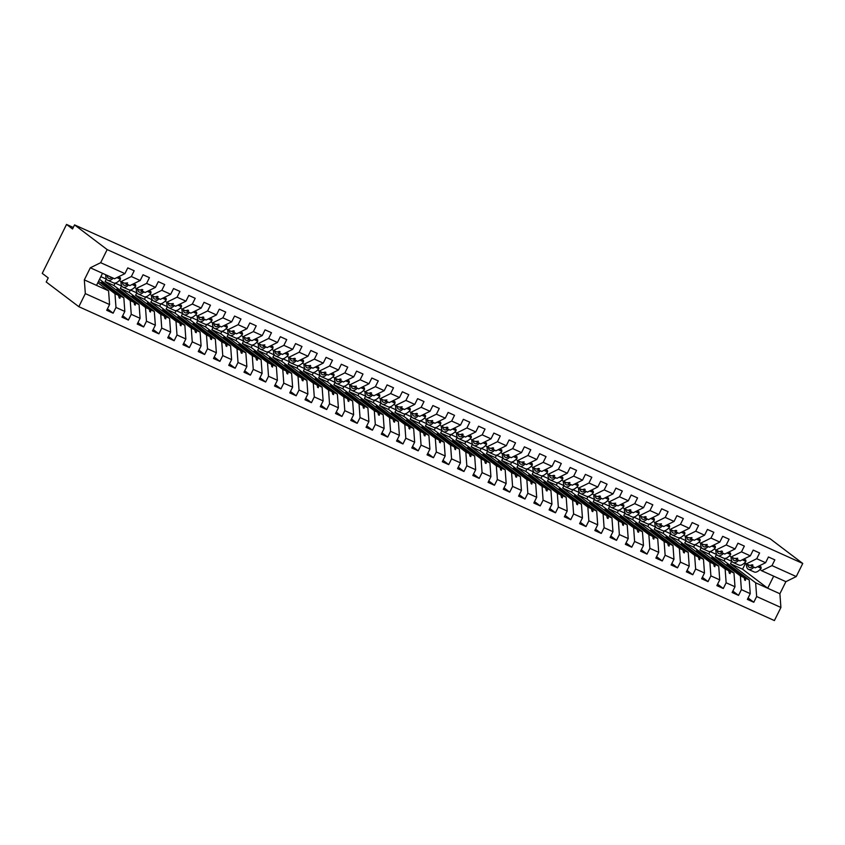 <?xml version="1.0" encoding="UTF-8"?>
<svg xmlns="http://www.w3.org/2000/svg" width="845" height="845" viewBox="0 0 845 845"><rect width="100%" height="100%" fill="white"/><g stroke="black" fill="none" stroke-linecap="round" stroke-linejoin="round"><path stroke-width="1.27" d="M97.851 282.705L108.572 290.817L109.575 304.549L85.324 293.606L78.828 306.693L46.211 281.987L48.239 277.91L42.25 273.379L66.544 224.432L72.533 228.974L74.55 224.886L107.167 249.592L100.671 262.689L124.923 273.632L127.775 267.886L134.186 270.77L131.334 276.526L140.175 280.519L143.037 274.762L149.438 277.656L146.586 283.402L136.225 288.525L134.651 287.332M78.828 306.693L774.4 620.568L780.907 607.47L756.655 596.528L753.793 602.274L748.1 597.964M756.655 596.528L755.641 582.796L730.502 563.763L731.717 561.312L725.316 558.418L724.102 560.869L749.24 579.913L745.744 578.339L745.364 580.462L743.875 577.494L740.389 575.92L741.392 589.641L738.541 595.398L732.847 591.077M753.793 602.274L747.392 599.39L750.244 593.634L749.24 579.913M780.907 607.47L779.893 593.739L785.892 581.666L761.63 570.724L771.992 565.611L774.854 559.865L768.443 556.971L765.591 562.717L756.74 558.725L746.378 563.847L744.804 562.654M750.423 565.263L755.229 567.84L765.591 562.717M740.389 575.92L715.25 556.876L716.465 554.426L710.064 551.542L708.849 553.982L733.978 573.026L730.492 571.452L730.112 573.575L729.351 573.237L728.622 570.607L725.137 569.034L726.14 582.765L723.288 588.511L717.585 584.191M738.541 595.398L732.14 592.503L734.992 586.757L733.978 573.026M756.74 558.725L759.602 552.979L753.191 550.084L750.339 555.841L741.487 551.848L731.126 556.961L729.552 555.767M735.171 558.387L739.977 560.953L750.339 555.841M725.137 569.034L699.998 549.989L701.213 547.549L694.812 544.655L693.597 547.106L718.725 566.139L715.24 564.566L714.859 566.699L713.37 563.721L709.885 562.147L710.888 575.878L708.036 581.624L702.332 577.315M723.288 588.511L716.877 585.617L719.739 579.871L718.725 566.139M741.487 551.848L744.339 546.092L737.938 543.208L735.087 548.954L726.235 544.962L715.873 550.074L714.3 548.88M719.919 551.5L724.725 554.066L735.087 548.954M709.885 562.147L684.746 543.113L685.96 540.663L679.549 537.769L678.334 540.219L703.473 559.263L699.987 557.689L699.607 559.812L698.118 556.844L694.622 555.271L695.636 568.991L692.784 574.748L687.08 570.428M708.036 581.624L701.625 578.74L704.487 572.984L703.473 559.263M726.235 544.962L729.087 539.216L722.686 536.321L719.824 542.067L710.983 538.075L700.621 543.198L699.037 542.004M704.667 544.613L709.462 547.19L719.824 542.067M694.622 555.271L669.493 536.226L670.708 533.776L664.297 530.892L663.082 533.332L688.221 552.376L684.735 550.803L684.355 552.926L683.594 552.588L682.855 549.958L679.369 548.384L680.383 562.115L677.521 567.861L671.828 563.541M692.784 574.748L686.372 571.854L689.224 566.108L688.221 552.376M710.983 538.075L713.835 532.329L707.434 529.435L704.572 535.191L695.731 531.199L685.369 536.311L683.785 535.117M689.414 537.737L694.21 540.304L704.572 535.191M679.369 548.384L654.241 529.35L655.456 526.9L649.044 524.006L647.83 526.456L672.969 545.49L669.483 543.916L669.103 546.05L668.332 545.701L667.603 543.071L664.117 541.497L665.131 555.228L662.269 560.985L656.576 556.665M677.521 567.861L671.12 564.967L673.972 559.221L672.969 545.49M695.731 531.199L698.583 525.442L692.171 522.559L689.319 528.305L680.478 524.312L670.106 529.424L668.532 528.231M674.152 530.85L678.957 533.417L689.319 528.305M664.117 541.497L638.978 522.463L640.193 520.013L633.792 517.119L632.578 519.569L657.716 538.614L654.22 537.04L653.84 539.163L652.351 536.195L648.865 534.621L649.868 548.342L647.016 554.098L641.323 549.778M662.269 560.985L655.868 558.091L658.72 552.334L657.716 538.614M680.478 524.312L683.33 518.566L676.919 515.672L674.067 521.418L665.216 517.425L654.854 522.548L653.28 521.354M658.899 523.963L663.705 526.541L674.067 521.418M648.865 534.621L623.726 515.577L624.941 513.137L618.54 510.243L617.325 512.693L642.453 531.727L638.968 530.153L638.588 532.276L637.827 531.938L637.098 529.308L633.613 527.734L634.616 541.465L631.764 547.211L626.06 542.902M647.016 554.098L640.616 551.204L643.467 545.458L642.453 531.727M665.216 517.425L668.078 511.679L661.667 508.785L658.815 514.542L649.963 510.549L639.602 515.661L638.028 514.468M643.647 517.087L648.453 519.654L658.815 514.542M633.613 527.734L608.474 508.701L609.689 506.25L603.288 503.356L602.073 505.806L627.201 524.84L623.716 523.266L623.335 525.4L621.846 522.421L618.36 520.847L619.364 534.579L616.512 540.335L610.808 536.015M631.764 547.211L625.353 544.328L628.215 538.571L627.201 524.84M649.963 510.549L652.815 504.792L646.414 501.909L643.563 507.655L634.711 503.662L624.349 508.774L622.776 507.581M628.395 510.2L633.201 512.767L643.563 507.655M618.36 520.847L593.222 501.814L594.436 499.363L588.025 496.48L586.81 498.92L611.949 517.964L608.463 516.39L608.083 518.513L607.323 518.175L606.594 515.545L603.098 513.971L604.112 527.692L601.26 533.448L595.556 529.128M616.512 540.335L610.101 537.441L612.963 531.685L611.949 517.964M634.711 503.662L637.563 497.916L631.162 495.022L628.31 500.768L619.459 496.786L609.097 501.898L607.513 500.705M613.143 503.314L617.938 505.891L628.31 500.768M603.098 513.971L577.969 494.927L579.184 492.487L572.773 489.593L571.558 492.043L596.697 511.077L593.211 509.503L592.831 511.626L592.07 511.288L591.331 508.658L587.845 507.084L588.859 520.816L586.007 526.562L580.304 522.252M601.26 533.448L594.848 530.554L597.7 524.808L596.697 511.077M619.459 496.786L622.311 491.029L615.91 488.135L613.047 493.892L604.207 489.899L593.845 495.012L592.26 493.818M597.89 496.437L602.686 499.004L613.047 493.892M587.845 507.084L562.717 488.051L563.932 485.6L557.52 482.706L556.306 485.157L581.444 504.19L577.959 502.617L577.579 504.75L576.808 504.402L576.079 501.772L572.593 500.198L573.607 513.929L570.745 519.686L565.052 515.365M586.007 526.562L579.596 523.678L582.448 517.922L581.444 504.19M604.207 489.899L607.059 484.143L600.647 481.259L597.795 487.005L588.954 483.013L578.593 488.125L577.008 486.931M582.638 489.551L587.433 492.117L597.795 487.005M572.593 500.198L547.465 481.164L548.68 478.714L542.268 475.83L541.053 478.27L566.192 497.314L562.696 495.74L562.316 497.863L561.555 497.525L560.827 494.895L557.341 493.322L558.344 507.053L555.492 512.799L549.799 508.479M570.745 519.686L564.344 516.791L567.196 511.035L566.192 497.314M588.954 483.013L591.806 477.267L585.395 474.372L582.543 480.129L573.692 476.136L563.33 481.249L561.756 480.055M567.375 482.675L572.181 485.241L582.543 480.129M557.341 493.322L532.202 474.277L533.417 471.837L527.016 468.943L525.801 471.394L550.929 490.427L547.444 488.854L547.064 490.977L546.303 490.639L545.574 488.009L542.089 486.435L543.092 500.166L540.24 505.912L534.547 501.603M555.492 512.799L549.092 509.905L551.943 504.159L550.929 490.427M573.692 476.136L576.554 470.38L570.143 467.486L567.291 473.242L558.439 469.25L548.078 474.362L546.504 473.168M552.123 475.788L556.929 478.354L567.291 473.242M542.089 486.435L516.95 467.401L518.165 464.951L511.764 462.057L510.549 464.507L535.677 483.541L532.192 481.977L531.811 484.1L530.322 481.122L526.836 479.559L527.84 493.279L524.988 499.036L519.284 494.716M540.24 505.912L533.829 503.028L536.691 497.272L535.677 483.541M558.439 469.25L561.302 463.493L554.89 460.609L552.038 466.355L543.187 462.363L532.825 467.486L531.251 466.282M536.871 468.901L541.677 471.478L552.038 466.355M526.836 479.559L501.698 460.514L502.912 458.064L496.501 455.18L495.286 457.62L520.425 476.664L516.939 475.091L516.559 477.214L515.799 476.876L515.07 474.246L511.584 472.672L512.588 486.403L509.736 492.149L504.032 487.829M524.988 499.036L518.576 496.142L521.439 490.396L520.425 476.664M543.187 462.363L546.039 456.617L539.638 453.723L536.786 459.479L527.935 455.487L517.573 460.599L515.999 459.405M521.618 462.025L526.424 464.592L536.786 459.479M511.584 472.672L486.445 453.628L487.66 451.188L481.249 448.294L480.034 450.744L505.173 469.778L501.687 468.204L501.307 470.338L499.817 467.359L496.321 465.785L497.335 479.516L494.483 485.262L488.78 480.953M509.736 492.149L503.324 489.255L506.176 483.509L505.173 469.778M527.935 455.487L530.787 449.73L524.386 446.836L521.523 452.593L512.683 448.6L502.321 453.712L500.736 452.519M506.366 455.138L511.162 457.705L521.523 452.593M496.321 465.785L471.193 446.751L472.408 444.301L465.996 441.407L464.782 443.857L489.92 462.902L486.435 461.328L486.055 463.451L485.283 463.102L484.555 460.483L481.069 458.909L482.083 472.63L479.221 478.386L473.527 474.066M494.483 485.262L488.072 482.379L490.924 476.622L489.92 462.902M512.683 448.6L515.534 442.854L509.123 439.96L506.271 445.706L497.43 441.713L487.069 446.836L485.484 445.632M491.114 448.251L495.909 450.829L506.271 445.706M481.069 458.909L455.941 439.865L457.156 437.414L450.744 434.531L449.529 436.971L474.668 456.015L471.183 454.441L470.792 456.564L470.031 456.226L469.302 453.596L465.817 452.022L466.831 465.753L463.968 471.499L458.275 467.179M479.221 478.386L472.82 475.492L475.672 469.746L474.668 456.015M497.43 441.713L500.282 435.967L493.871 433.073L491.019 438.83L482.168 434.837L471.806 439.949L470.232 438.756M475.851 441.375L480.657 443.942L491.019 438.83M465.817 452.022L440.678 432.978L441.893 430.538L435.492 427.644L434.277 430.094L459.405 449.128L455.92 447.554L455.539 449.688L454.05 446.709L450.565 445.135L451.568 458.867L448.716 464.613L443.023 460.303M463.968 471.499L457.567 468.605L460.419 462.859L459.405 449.128M482.168 434.837L485.03 429.08L478.619 426.197L475.767 431.943L466.915 427.95L456.553 433.062L454.98 431.869M460.599 434.488L465.405 437.055L475.767 431.943M450.565 445.135L425.426 426.102L426.64 423.651L420.24 420.757L419.025 423.208L444.153 442.252L440.667 440.678L440.287 442.801L438.798 439.833L435.312 438.259L436.316 451.98L433.464 457.736L427.76 453.416M448.716 464.613L442.315 461.729L445.167 455.973L444.153 442.252M466.915 427.95L469.778 422.204L463.366 419.31L460.514 425.056L451.663 421.063L441.301 426.186L439.727 424.993M445.347 427.602L450.153 430.179L460.514 425.056M435.312 438.259L410.174 419.215L411.388 416.765L404.987 413.881L403.773 416.321L428.901 435.365L425.415 433.791L425.035 435.914L424.274 435.576L423.546 432.946L420.06 431.372L421.063 445.104L418.212 450.85L412.508 446.53M433.464 457.736L427.052 454.842L429.915 449.096L428.901 435.365M451.663 421.063L454.515 415.317L448.114 412.423L445.262 418.18L436.411 414.187L426.049 419.3L424.475 418.106M430.094 420.725L434.9 423.292L445.262 418.18M420.06 431.372L394.921 412.328L396.136 409.888L389.725 406.994L388.51 409.445L413.649 428.478L410.163 426.905L409.783 429.038L408.293 426.06L404.797 424.486L405.811 438.217L402.959 443.963L397.256 439.653M418.212 450.85L411.8 447.956L414.652 442.21L413.649 428.478M436.411 414.187L439.263 408.431L432.862 405.547L429.999 411.293L421.159 407.301L410.797 412.413L409.212 411.219M414.842 413.839L419.638 416.405L429.999 411.293M404.797 424.486L379.669 405.452L380.884 403.002L374.472 400.107L373.258 402.558L398.396 421.602L394.911 420.028L394.53 422.151L393.759 421.803L393.031 419.183L389.545 417.61L390.559 431.33L387.697 437.087L382.003 432.767M402.959 443.963L396.548 441.079L399.4 435.323L398.396 421.602M421.159 407.301L424.01 401.555L417.61 398.66L414.747 404.406L405.906 400.414L395.544 405.537L393.96 404.343M399.59 406.952L404.385 409.529L414.747 404.406M389.545 417.61L364.417 398.565L365.632 396.115L359.22 393.231L358.005 395.671L383.144 414.715L379.658 413.142L379.278 415.265L378.507 414.927L377.778 412.297L374.293 410.723L375.307 424.454L372.444 430.2L366.751 425.88M387.697 437.087L381.296 434.193L384.148 428.447L383.144 414.715M405.906 400.414L408.758 394.668L402.347 391.774L399.495 397.53L390.643 393.538L380.282 398.65L378.708 397.456M384.327 400.076L389.133 402.642L399.495 397.53M374.293 410.723L349.154 391.689L350.369 389.239L343.968 386.345L342.753 388.795L367.892 407.829L364.396 406.255L364.015 408.388L362.526 405.41L359.041 403.836L360.044 417.567L357.192 423.324L351.499 419.004M372.444 430.2L366.043 427.306L368.895 421.56L367.892 407.829M390.643 393.538L393.506 387.781L387.094 384.897L384.243 390.643L375.391 386.651L365.029 391.763L363.456 390.57M369.075 393.189L373.881 395.756L384.243 390.643M359.041 403.836L333.902 384.802L335.116 382.352L328.716 379.458L327.501 381.908L352.629 400.952L349.143 399.379L348.763 401.502L347.274 398.534L343.788 396.96L344.792 410.681L341.94 416.437L336.236 412.117M357.192 423.324L350.791 420.43L353.643 414.673L352.629 400.952M375.391 386.651L378.254 380.905L371.842 378.011L368.99 383.757L360.139 379.764L349.777 384.887L348.203 383.693M353.823 386.302L358.629 388.88L368.99 383.757M343.788 396.96L318.649 377.916L319.864 375.476L313.463 372.582L312.249 375.032L337.377 394.066L333.891 392.492L333.511 394.615L332.75 394.277L332.022 391.647L328.536 390.073L329.539 403.804L326.688 409.55L320.984 405.241M341.94 416.437L335.528 413.543L338.391 407.797L337.377 394.066M360.139 379.764L362.991 374.018L356.59 371.124L353.738 376.881L344.887 372.888L334.525 378L332.951 376.807M338.57 379.426L343.376 381.993L353.738 376.881M328.536 390.073L303.397 371.039L304.612 368.589L298.2 365.695L296.986 368.145L322.125 387.179L318.639 385.605L318.259 387.739L316.769 384.76L313.273 383.186L314.287 396.918L311.435 402.674L305.732 398.354M326.688 409.55L320.276 406.667L323.139 400.91L322.125 387.179M344.887 372.888L347.739 367.131L341.338 364.248L338.475 369.994L329.634 366.001L319.273 371.113L317.688 369.92M323.318 372.539L328.113 375.106L338.475 369.994M313.273 383.186L288.145 364.153L289.36 361.702L282.948 358.819L281.734 361.259L306.872 380.303L303.387 378.729L303.006 380.852L302.246 380.514L301.507 377.884L298.021 376.31L299.035 390.031L296.172 395.787L290.479 391.467M311.435 402.674L305.024 399.78L307.876 394.024L306.872 380.303M329.634 366.001L332.486 360.255L326.086 357.361L323.223 363.107L314.382 359.125L304.02 364.237L302.436 363.044M308.066 365.653L312.861 368.23L323.223 363.107M298.021 376.31L272.893 357.266L274.107 354.826L267.696 351.932L266.481 354.382L291.62 373.416L288.134 371.842L287.754 373.965L286.983 373.627L286.254 370.997L282.769 369.423L283.783 383.155L280.92 388.901L275.227 384.591M296.172 395.787L289.772 392.893L292.623 387.147L291.62 373.416M314.382 359.125L317.234 353.368L310.823 350.474L307.971 356.231L299.13 352.238L288.758 357.35L287.184 356.157M292.803 358.776L297.609 361.343L307.971 356.231M282.769 369.423L257.63 350.39L258.845 347.939L252.444 345.045L251.229 347.496L276.368 366.529L272.872 364.955L272.491 367.089L271.002 364.111L267.516 362.537L268.52 376.268L265.668 382.024L259.975 377.704M280.92 388.901L274.519 386.017L277.371 380.261L276.368 366.529M299.13 352.238L301.982 346.482L295.57 343.598L292.719 349.344L283.867 345.351L273.505 350.464L271.932 349.27M277.551 351.89L282.357 354.456L292.719 349.344M267.516 362.537L242.378 343.503L243.592 341.053L237.191 338.169L235.977 340.609L261.105 359.653L257.619 358.079L257.239 360.202L256.479 359.864L255.75 357.234L252.264 355.661L253.268 369.392L250.416 375.138L244.712 370.818M265.668 382.024L259.267 379.13L262.119 373.374L261.105 359.653M283.867 345.351L286.73 339.605L280.318 336.711L277.466 342.468L268.615 338.475L258.253 343.588L256.679 342.394M262.299 345.013L267.104 347.58L277.466 342.468M252.264 355.661L227.125 336.616L228.34 334.176L221.939 331.282L220.725 333.733L245.853 352.766L242.367 351.193L241.987 353.316L241.226 352.978L240.498 350.348L237.012 348.774L238.015 362.505L235.163 368.251L229.46 363.941M250.416 375.138L244.004 372.244L246.867 366.498L245.853 352.766M268.615 338.475L271.467 332.719L265.066 329.825L262.214 335.581L253.363 331.589L243.001 336.701L241.427 335.507M247.046 338.127L251.852 340.693L262.214 335.581M237.012 348.774L211.873 329.74L213.088 327.29L206.676 324.395L205.462 326.846L230.6 345.88L227.115 344.316L226.735 346.439L225.245 343.461L221.749 341.898L222.763 355.618L219.911 361.375L214.207 357.055M235.163 368.251L228.752 365.367L231.614 359.611L230.6 345.88M253.363 331.589L256.215 325.832L249.814 322.948L246.962 328.694L238.11 324.702L227.749 329.825L226.164 328.62M231.794 331.24L236.589 333.817L246.962 328.694M221.749 341.898L196.621 322.853L197.836 320.403L191.424 317.519L190.209 319.959L215.348 339.003L211.863 337.43L211.482 339.553L210.722 339.215L209.982 336.585L206.497 335.011L207.511 348.742L204.659 354.488L198.955 350.168M219.911 361.375L213.5 358.481L216.352 352.735L215.348 339.003M238.11 324.702L240.962 318.956L234.561 316.062L231.699 321.818L222.858 317.826L212.496 322.938L210.912 321.744M216.542 324.364L221.337 326.93L231.699 321.818M206.497 335.011L181.369 315.967L182.583 313.527L176.172 310.633L174.957 313.083L200.096 332.117L196.61 330.543L196.23 332.676L195.459 332.328L194.73 329.698L191.245 328.124L192.259 341.855L189.396 347.601L183.703 343.292M204.659 354.488L198.248 351.594L201.099 345.848L200.096 332.117M222.858 317.826L225.71 312.069L219.299 309.175L216.447 314.932L207.606 310.939L197.244 316.051L195.66 314.858M201.29 317.477L206.085 320.044L216.447 314.932M191.245 328.124L166.116 309.09L167.331 306.64L160.92 303.746L159.705 306.196L184.844 325.24L181.348 323.667L180.967 325.79L179.478 322.822L175.992 321.248L176.996 334.969L174.144 340.725L168.451 336.405M189.396 347.601L182.995 344.718L185.847 338.961L184.844 325.24M207.606 310.939L210.458 305.193L204.046 302.299L201.194 308.045L192.343 304.052L181.981 309.175L180.407 307.971M186.027 310.59L190.833 313.168L201.194 308.045M175.992 321.248L150.854 302.204L152.068 299.753L145.667 296.87L144.453 299.31L169.581 318.354L166.095 316.78L165.715 318.903L164.955 318.565L164.226 315.935L160.74 314.361L161.744 328.092L158.892 333.838L153.198 329.518M174.144 340.725L167.743 337.831L170.595 332.085L169.581 318.354M192.343 304.052L195.206 298.306L188.794 295.412L185.942 301.169L177.091 297.176L166.729 302.288L165.155 301.095M170.774 303.714L175.58 306.281L185.942 301.169M160.74 314.361L135.601 295.317L136.816 292.877L130.415 289.983L129.2 292.433L154.329 311.467L150.843 309.893L150.463 312.027L148.973 309.048L145.488 307.474L146.491 321.206L143.639 326.952L137.936 322.642M158.892 333.838L152.48 330.944L155.343 325.198L154.329 311.467M177.091 297.176L179.953 291.419L173.542 288.536L170.69 294.282L161.839 290.289L151.477 295.401L149.903 294.208M155.522 296.827L160.328 299.394L170.69 294.282M145.488 307.474L120.349 288.441L121.564 285.99L115.152 283.096L113.938 285.547L139.076 304.591L135.591 303.017L135.211 305.14L133.721 302.172L130.236 300.598L131.239 314.319L128.387 320.075L122.683 315.755M143.639 326.952L137.228 324.068L140.09 318.311L139.076 304.591M161.839 290.289L164.69 284.543L158.29 281.649L155.438 287.395L146.586 283.402M140.27 289.941L145.076 292.518L155.438 287.395M99.541 279.304L123.824 297.704L120.339 296.13L119.958 298.253L119.198 297.915L118.469 295.285L114.973 293.711L115.987 307.443L113.135 313.189L106.724 310.295L109.575 304.549M128.387 320.075L121.976 317.181L124.828 311.435L123.824 297.704M125.018 283.064L129.813 285.631L140.175 280.519M108.572 290.817L96.52 285.378L102.509 273.305L114.561 278.744L124.923 273.632M73.272 227.474L66.544 224.432M761.63 570.724L760.056 569.53M100.851 276.642L106.312 279.103L105.097 281.554L130.236 300.598M750.244 593.634L741.392 589.641M734.992 586.757L726.14 582.765M719.739 579.871L710.888 575.878M704.487 572.984L695.636 568.991M689.224 566.108L680.383 562.115M673.972 559.221L665.131 555.228M658.72 552.334L649.868 548.342M643.467 545.458L634.616 541.465M628.215 538.571L619.364 534.579M612.963 531.685L604.112 527.692M597.7 524.808L588.859 520.816M582.448 517.922L573.607 513.929M567.196 511.035L558.344 507.053M551.943 504.159L543.092 500.166M536.691 497.272L527.84 493.279M521.439 490.396L512.588 486.403M506.176 483.509L497.335 479.516M490.924 476.622L482.083 472.63M475.672 469.746L466.831 465.753M460.419 462.859L451.568 458.867M445.167 455.973L436.316 451.98M429.915 449.096L421.063 445.104M414.652 442.21L405.811 438.217M399.4 435.323L390.559 431.33M384.148 428.447L375.307 424.454M368.895 421.56L360.044 417.567M353.643 414.673L344.792 410.681M338.391 407.797L329.539 403.804M323.139 400.91L314.287 396.918M307.876 394.024L299.035 390.031M292.623 387.147L283.783 383.155M277.371 380.261L268.52 376.268M262.119 373.374L253.268 369.392M246.867 366.498L238.015 362.505M231.614 359.611L222.763 355.618M216.352 352.735L207.511 348.742M201.099 345.848L192.259 341.855M185.847 338.961L176.996 334.969M170.595 332.085L161.744 328.092M155.343 325.198L146.491 321.206M140.09 318.311L131.239 314.319M124.828 311.435L115.987 307.443M785.892 581.666L796.254 576.554L771.992 565.611M796.254 576.554L802.75 563.467L107.167 249.592M751.744 566.266L752.979 565.125L752.219 564.777L749.864 565.421L746.378 563.847M726.869 564.608L743.875 577.494M727.196 564.28L745.744 578.339M715.25 556.876L724.102 560.869M736.491 559.379L737.727 558.239L734.611 558.534L731.126 556.961A14.618 5.883 -65.7 0 0 733.185 562.485A14.618 5.883 -65.7 0 0 738.667 560.362M711.617 557.732L728.622 570.607M711.944 557.404L730.492 571.452M699.998 549.989L708.849 553.982M721.229 552.493L722.475 551.362L721.714 551.014L719.359 551.648L715.873 550.074M696.364 550.845L713.37 563.721M696.692 550.518L715.24 564.566M684.746 543.113L693.597 547.106M705.976 545.616L707.223 544.476L704.107 544.771L700.621 543.198M681.112 543.958L698.118 556.844M681.44 543.631L699.987 557.689M669.493 536.226L678.334 540.219M690.724 538.73L691.96 537.589L688.855 537.885L685.369 536.311M665.86 537.082L682.855 549.958M666.177 536.755L684.735 550.803M654.241 529.35L663.082 533.332M675.472 531.843L676.708 530.713L675.947 530.364L673.602 530.998L670.106 529.424M650.597 530.195L667.603 543.071M650.925 529.868L669.483 543.916M638.978 522.463L647.83 526.456M660.22 524.967L661.455 523.826L658.339 524.122L654.854 522.548M635.345 523.308L652.351 536.195M635.672 522.981L654.22 537.04M623.726 515.577L632.578 519.569M644.967 518.08L646.203 516.95L645.443 516.601L643.087 517.235L639.602 515.661A14.618 5.883 -65.7 0 0 641.661 521.196A14.618 5.883 -65.7 0 0 647.143 519.062M620.093 516.432L637.098 529.308M620.42 516.105L638.968 530.153M608.474 508.701L617.325 512.693M629.705 511.193L630.951 510.063L630.19 509.715L627.835 510.348L624.349 508.774M604.84 509.546L621.846 522.421M605.168 509.218L623.716 523.266M593.222 501.814L602.073 505.806M614.452 504.317L615.699 503.176L612.583 503.472L609.097 501.898M589.588 502.659L606.594 515.545M589.916 502.331L608.463 516.39M577.969 494.927L586.81 498.92M599.2 497.43L600.436 496.3L599.675 495.952L597.33 496.585L593.845 495.012M574.336 495.783L591.331 508.658M574.653 495.455L593.211 509.503M562.717 488.051L571.558 492.043M583.948 490.544L585.184 489.413L584.423 489.065L582.078 489.699L578.593 488.125A14.618 5.883 -65.7 0 0 580.652 493.66A14.618 5.883 -65.7 0 0 586.124 491.536M559.084 488.896L576.079 501.772M559.401 488.568L577.959 502.617M547.465 481.164L556.306 485.157M568.696 483.667L569.931 482.527L566.826 482.822L563.33 481.249M543.821 482.009L560.827 494.895M544.148 481.682L562.696 495.74M532.202 474.277L541.053 478.27M553.443 476.781L554.679 475.65L553.919 475.302L551.563 475.936L548.078 474.362A14.618 5.883 -65.7 0 0 550.137 479.897A14.618 5.883 -65.7 0 0 555.619 477.763M528.569 475.133L545.574 488.009M528.896 474.805L547.444 488.854M516.95 467.401L525.801 471.394M538.191 469.904L539.427 468.764L538.666 468.415L536.311 469.059L532.825 467.486M513.316 468.246L530.322 481.122M513.644 467.919L532.192 481.977M501.698 460.514L510.549 464.507M522.928 463.018L524.175 461.877L521.059 462.173L517.573 460.599M498.064 461.359L515.07 474.246M498.392 461.032L516.939 475.091M486.445 453.628L495.286 457.62M507.676 456.131L508.922 455.001L508.151 454.652L505.806 455.286L502.321 453.712M482.812 454.483L499.817 467.359M483.129 454.156L501.687 468.204M471.193 446.751L480.034 450.744M492.424 449.255L493.66 448.114L492.899 447.765L490.554 448.41L487.069 446.836A14.618 5.883 -65.7 0 0 489.128 452.36A14.618 5.883 -65.7 0 0 494.61 450.237M467.56 447.596L484.555 460.483M467.876 447.269L486.435 461.328M455.941 439.865L464.782 443.857M477.171 442.368L478.407 441.227L475.302 441.523L471.806 439.949M452.297 440.72L469.302 453.596M452.624 440.382L471.183 454.441M440.678 432.978L449.529 436.971M461.919 435.481L463.155 434.351L462.395 434.003L460.039 434.636L456.553 433.062A14.618 5.883 -65.7 0 0 458.613 438.597A14.618 5.883 -65.7 0 0 464.095 436.464M437.045 433.834L454.05 446.709M437.372 433.506L455.92 447.554M425.426 426.102L434.277 430.094M446.667 428.605L447.903 427.464L447.142 427.116L444.787 427.76L441.301 426.186M421.792 426.947L438.798 439.833M422.12 426.619L440.667 440.678M410.174 419.215L419.025 423.208M431.404 421.718L432.651 420.578L429.535 420.873L426.049 419.3M406.54 420.071L423.546 432.946M406.867 419.743L425.415 433.791M394.921 412.328L403.773 416.321M416.152 414.832L417.398 413.701L416.627 413.353L414.282 413.987L410.797 412.413M391.288 413.184L408.293 426.06M391.605 412.856L410.163 426.905M379.669 405.452L388.51 409.445M400.9 407.955L402.135 406.815L399.03 407.11L395.544 405.537A14.618 5.883 -65.7 0 0 397.604 411.061A14.618 5.883 -65.7 0 0 403.086 408.938M376.036 406.297L393.031 419.183M376.352 405.97L394.911 420.028M364.417 398.565L373.258 402.558M385.647 401.069L386.883 399.928L383.778 400.224L380.282 398.65M360.773 399.421L377.778 412.297M361.1 399.093L379.658 413.142M349.154 391.689L358.005 395.671M370.395 394.182L371.631 393.052L370.87 392.703L368.515 393.337L365.029 391.763A14.618 5.883 -65.7 0 0 367.089 397.298A14.618 5.883 -65.7 0 0 372.571 395.175M345.52 392.534L362.526 405.41M345.848 392.207L364.396 406.255M333.902 384.802L342.753 388.795M355.143 387.306L356.379 386.165L353.263 386.461L349.777 384.887M330.268 385.647L347.274 398.534M330.596 385.32L349.143 399.379M318.649 377.916L327.501 381.908M339.88 380.419L341.126 379.289L340.366 378.94L338.011 379.574L334.525 378M315.016 378.771L332.022 391.647M315.343 378.444L333.891 392.492M303.397 371.039L312.249 375.032M324.628 373.532L325.874 372.402L325.103 372.053L322.758 372.687L319.273 371.113M299.764 371.884L316.769 384.76M300.091 371.557L318.639 385.605M288.145 364.153L296.986 368.145M309.376 366.656L310.611 365.515L307.506 365.811L304.02 364.237A14.618 5.883 -65.7 0 0 306.08 369.761A14.618 5.883 -65.7 0 0 311.562 367.638M284.512 364.998L301.507 377.884M284.828 364.67L303.387 378.729M272.893 357.266L281.734 361.259M294.123 359.769L295.359 358.639L294.599 358.291L292.254 358.924L288.758 357.35M269.249 358.122L286.254 370.997M269.576 357.794L288.134 371.842M257.63 350.39L266.481 354.382M278.871 352.883L280.107 351.752L279.346 351.404L276.991 352.038L273.505 350.464A14.618 5.883 -65.7 0 0 275.565 355.998A14.618 5.883 -65.7 0 0 281.047 353.875M253.996 351.235L271.002 364.111M254.324 350.907L272.872 364.955M242.378 343.503L251.229 347.496M263.619 346.006L264.855 344.866L261.739 345.161L258.253 343.588M238.744 344.348L255.75 357.234M239.072 344.021L257.619 358.079M227.125 336.616L235.977 340.609M248.356 339.12L249.602 337.989L248.842 337.641L246.487 338.275L243.001 336.701M223.492 337.472L240.498 350.348M223.819 337.144L242.367 351.193M211.873 329.74L220.725 333.733M233.104 332.243L234.35 331.103L233.579 330.754L231.234 331.398L227.749 329.825M208.24 330.585L225.245 343.461M208.567 330.258L227.115 344.316M196.621 322.853L205.462 326.846M217.852 325.357L219.087 324.216L215.982 324.512L212.496 322.938A14.618 5.883 -65.7 0 0 214.556 328.462A14.618 5.883 -65.7 0 0 220.038 326.339M192.987 323.698L209.982 336.585M193.304 323.371L211.863 337.43M181.369 315.967L190.209 319.959M202.599 318.47L203.835 317.34L203.075 316.991L200.73 317.625L197.244 316.051M177.735 316.822L194.73 329.698M178.052 316.495L196.61 330.543M166.116 309.09L174.957 313.083M187.347 311.594L188.583 310.453L187.822 310.104L185.477 310.749L181.981 309.175A14.618 5.883 -65.7 0 0 184.041 314.699A14.618 5.883 -65.7 0 0 189.523 312.576M162.472 309.935L179.478 322.822M162.8 309.608L181.348 323.667M150.854 302.204L159.705 306.196M172.095 304.707L173.331 303.566L170.215 303.862L166.729 302.288M147.22 303.059L164.226 315.935M147.548 302.721L166.095 316.78M135.601 295.317L144.453 299.31M156.843 297.82L158.078 296.69L157.318 296.341L154.962 296.975L151.477 295.401M131.968 296.172L148.973 309.048M132.295 295.845L150.843 309.893M120.349 288.441L129.2 292.433M141.58 290.944L142.826 289.803L142.055 289.455L139.71 290.099L136.225 288.525M116.716 289.286L133.721 302.172M117.043 288.958L135.591 303.017M105.097 281.554L113.938 285.547M126.327 284.057L127.574 282.917L124.458 283.212L120.972 281.638L131.334 276.526M128.514 285.04A14.618 5.883 -65.7 0 1 123.032 287.163A14.618 5.883 -65.7 0 1 120.993 281.649L119.388 280.445M101.463 282.41L118.469 295.285M101.78 282.082L120.339 296.13M98.559 281.279L114.973 293.711M107.431 308.869L113.135 313.189M96.52 285.378L84.32 279.875L90.309 267.802L100.671 262.689M85.324 293.606L84.32 279.875M102.509 273.305L90.309 267.802M802.75 563.467L770.133 538.761L74.55 224.886M773.682 576.163L767.693 588.236L755.641 582.796M779.893 593.739L767.693 588.236L742.554 569.203L745.533 563.203M730.502 563.763L742.554 569.203M119.113 297.62L119.958 298.253M134.366 304.496L135.211 305.14M149.618 311.382L150.463 312.027M164.87 318.269L165.715 318.903M180.122 325.145L180.967 325.79M195.385 332.032L196.23 332.676M210.637 338.919L211.482 339.553M225.89 345.795L226.735 346.439M241.142 352.682L241.987 353.316M256.394 359.569L257.239 360.202M271.646 366.445L272.491 367.089M286.909 373.332L287.754 373.965M302.161 380.218L303.006 380.852M317.414 387.094L318.259 387.739M332.666 393.981L333.511 394.615M347.918 400.857L348.763 401.502M363.17 407.744L364.015 408.388M378.433 414.631L379.278 415.265M393.685 421.507L394.53 422.151M408.938 428.394L409.783 429.038M424.19 435.281L425.035 435.914M439.442 442.157L440.287 442.801M454.695 449.044L455.539 449.688M469.947 455.93L470.792 456.564M485.21 462.806L486.055 463.451M500.462 469.693L501.307 470.338M515.714 476.58L516.559 477.214M530.966 483.456L531.811 484.1M546.219 490.343L547.064 490.977M561.471 497.23L562.316 497.863M576.734 504.106L577.579 504.75M591.986 510.993L592.831 511.626M607.238 517.879L608.083 518.513M622.49 524.756L623.335 525.4M637.743 531.642L638.588 532.276M652.995 538.518L653.84 539.163M668.258 545.405L669.103 546.05M683.51 552.292L684.355 552.926M698.762 559.168L699.607 559.812M714.014 566.055L714.859 566.699M729.267 572.942L730.112 573.575M744.519 579.818L745.364 580.462M105.741 274.773A14.618 5.883 -65.7 0 0 107.78 280.286L113.568 282.895A14.618 5.883 -65.7 0 0 120.497 279.241L120.36 277.794L118.342 276.885M116.874 277.604L120.497 279.241M107.78 280.286A14.618 5.883 -65.7 0 0 113.262 278.163M107.019 275.343A12.432 4.996 -65.7 0 0 108.678 278.29A12.432 4.996 -65.7 0 0 111.973 277.582M123.032 287.163L128.831 289.782A14.618 5.883 -65.7 0 0 135.749 286.117L135.612 284.67L133.594 283.762M132.126 284.49L135.749 286.117M122.271 282.23A12.432 4.996 -65.7 0 0 123.93 285.166A12.432 4.996 -65.7 0 0 127.236 284.469M136.256 288.536A14.618 5.883 -65.7 0 0 138.284 294.049L144.083 296.669A14.618 5.883 -65.7 0 0 151.001 293.004L150.864 291.557L148.857 290.648M147.379 291.377L151.001 293.004M138.284 294.049A14.618 5.883 -65.7 0 0 143.766 291.926M137.534 289.106A12.432 4.996 -65.7 0 0 139.182 292.053A12.432 4.996 -65.7 0 0 142.488 291.345M151.508 295.412A14.618 5.883 -65.7 0 0 153.536 300.936L159.335 303.545A14.618 5.883 -65.7 0 0 166.254 299.89L166.116 298.433L164.11 297.524M162.641 298.253L166.254 299.89M153.536 300.936A14.618 5.883 -65.7 0 0 159.018 298.803M152.787 295.993A12.432 4.996 -65.7 0 0 154.445 298.94A12.432 4.996 -65.7 0 0 157.74 298.232M166.761 302.299A14.618 5.883 -65.7 0 0 168.789 307.812L174.588 310.432A14.618 5.883 -65.7 0 0 181.506 306.767L181.369 305.32L179.362 304.411M177.894 305.14L181.506 306.767M168.789 307.812A14.618 5.883 -65.7 0 0 174.271 305.689M168.039 302.88A12.432 4.996 -65.7 0 0 169.697 305.816A12.432 4.996 -65.7 0 0 172.993 305.108M184.041 314.699L189.84 317.319A14.618 5.883 -65.7 0 0 196.758 313.653L196.631 312.206L194.614 311.298M193.146 312.016L196.758 313.653M183.291 309.756A12.432 4.996 -65.7 0 0 184.949 312.703A12.432 4.996 -65.7 0 0 188.245 311.995M197.265 316.062A14.618 5.883 -65.7 0 0 199.304 321.586L205.092 324.195A14.618 5.883 -65.7 0 0 212.021 320.54L211.884 319.083L209.866 318.174M208.398 318.903L212.021 320.54M199.304 321.586A14.618 5.883 -65.7 0 0 204.775 319.452M198.543 316.643A12.432 4.996 -65.7 0 0 200.202 319.579A12.432 4.996 -65.7 0 0 203.497 318.882M214.556 328.462L220.355 331.082A14.618 5.883 -65.7 0 0 227.273 327.416L227.136 325.969L225.119 325.061M223.65 325.79L227.273 327.416M213.796 323.529A12.432 4.996 -65.7 0 0 215.454 326.466A12.432 4.996 -65.7 0 0 218.76 325.758M227.78 329.835A14.618 5.883 -65.7 0 0 229.808 335.349L235.607 337.968A14.618 5.883 -65.7 0 0 242.526 334.303L242.388 332.856L240.381 331.948M238.903 332.666L242.526 334.303M229.808 335.349A14.618 5.883 -65.7 0 0 235.29 333.226M229.058 330.406A12.432 4.996 -65.7 0 0 230.706 333.353A12.432 4.996 -65.7 0 0 234.012 332.645M243.033 336.711A14.618 5.883 -65.7 0 0 245.061 342.236L250.859 344.844A14.618 5.883 -65.7 0 0 257.778 341.19L257.64 339.732L255.634 338.824M254.165 339.553L257.778 341.19M245.061 342.236A14.618 5.883 -65.7 0 0 250.542 340.102M244.311 337.292A12.432 4.996 -65.7 0 0 245.958 340.229A12.432 4.996 -65.7 0 0 249.264 339.532M258.285 343.598A14.618 5.883 -65.7 0 0 260.313 349.112L266.112 351.731A14.618 5.883 -65.7 0 0 273.03 348.066L272.893 346.619L270.886 345.711M269.418 346.439L273.03 348.066M260.313 349.112A14.618 5.883 -65.7 0 0 265.795 346.989M259.563 344.179A12.432 4.996 -65.7 0 0 261.221 347.115A12.432 4.996 -65.7 0 0 264.517 346.408M275.565 355.998L281.364 358.618A14.618 5.883 -65.7 0 0 288.282 354.953L288.156 353.506L286.138 352.597M284.67 353.316L288.282 354.953M274.815 351.055A12.432 4.996 -65.7 0 0 276.473 354.002A12.432 4.996 -65.7 0 0 279.769 353.294M288.789 357.361A14.618 5.883 -65.7 0 0 290.828 362.885L296.616 365.494A14.618 5.883 -65.7 0 0 303.545 361.84L303.408 360.382L301.39 359.474M299.922 360.202L303.545 361.84M290.828 362.885A14.618 5.883 -65.7 0 0 296.299 360.752M290.067 357.942A12.432 4.996 -65.7 0 0 291.726 360.878A12.432 4.996 -65.7 0 0 295.021 360.181M306.08 369.761L311.868 372.381A14.618 5.883 -65.7 0 0 318.797 368.716L318.66 367.269L316.643 366.36M315.174 367.089L318.797 368.716M305.32 364.829A12.432 4.996 -65.7 0 0 306.978 367.765A12.432 4.996 -65.7 0 0 310.284 367.057M319.294 371.135A14.618 5.883 -65.7 0 0 321.332 376.648L327.131 379.268A14.618 5.883 -65.7 0 0 334.05 375.603L333.912 374.155L331.905 373.247M330.427 373.965L334.05 375.603M321.332 376.648A14.618 5.883 -65.7 0 0 326.814 374.525M320.582 371.705A12.432 4.996 -65.7 0 0 322.23 374.652A12.432 4.996 -65.7 0 0 325.536 373.944M334.557 378.011A14.618 5.883 -65.7 0 0 336.585 383.535L342.383 386.144A14.618 5.883 -65.7 0 0 349.302 382.489L349.165 381.032L347.158 380.123M345.689 380.852L349.302 382.489M336.585 383.535A14.618 5.883 -65.7 0 0 342.067 381.401M335.835 378.592A12.432 4.996 -65.7 0 0 337.482 381.528A12.432 4.996 -65.7 0 0 340.788 380.831M349.809 384.897A14.618 5.883 -65.7 0 0 351.837 390.411L357.636 393.031A14.618 5.883 -65.7 0 0 364.554 389.365L364.417 387.918L362.41 387.01M360.942 387.739L364.554 389.365M351.837 390.411A14.618 5.883 -65.7 0 0 357.319 388.288M351.087 385.478A12.432 4.996 -65.7 0 0 352.745 388.415A12.432 4.996 -65.7 0 0 356.041 387.707M367.089 397.298L372.888 399.917A14.618 5.883 -65.7 0 0 379.806 396.252L379.669 394.805L377.662 393.897M376.194 394.615L379.806 396.252M366.339 392.355A12.432 4.996 -65.7 0 0 367.997 395.302A12.432 4.996 -65.7 0 0 371.293 394.594M380.313 398.66A14.618 5.883 -65.7 0 0 382.341 404.185L388.14 406.794A14.618 5.883 -65.7 0 0 395.069 403.128L394.932 401.681L392.914 400.773M391.446 401.502L395.069 403.128M382.341 404.185A14.618 5.883 -65.7 0 0 387.823 402.051M381.591 399.241A12.432 4.996 -65.7 0 0 383.25 402.178A12.432 4.996 -65.7 0 0 386.545 401.481M397.604 411.061L403.392 413.68A14.618 5.883 -65.7 0 0 410.321 410.015L410.184 408.568L408.167 407.66M406.698 408.388L410.321 410.015M396.844 406.128A12.432 4.996 -65.7 0 0 398.502 409.064A12.432 4.996 -65.7 0 0 401.808 408.357M410.818 412.434A14.618 5.883 -65.7 0 0 412.856 417.948L418.655 420.556A14.618 5.883 -65.7 0 0 425.574 416.902L425.436 415.455L423.419 414.546M421.951 415.265L425.574 416.902M412.856 417.948A14.618 5.883 -65.7 0 0 418.338 415.825M412.096 413.004A12.432 4.996 -65.7 0 0 413.754 415.951A12.432 4.996 -65.7 0 0 417.06 415.244M426.081 419.31A14.618 5.883 -65.7 0 0 428.109 424.824L433.907 427.443A14.618 5.883 -65.7 0 0 440.826 423.778L440.689 422.331L438.682 421.423M437.203 422.151L440.826 423.778M428.109 424.824A14.618 5.883 -65.7 0 0 433.591 422.701M427.359 419.891A12.432 4.996 -65.7 0 0 429.007 422.827A12.432 4.996 -65.7 0 0 432.313 422.13M441.333 426.197A14.618 5.883 -65.7 0 0 443.361 431.71L449.16 434.33A14.618 5.883 -65.7 0 0 456.078 430.665L455.941 429.218L453.934 428.309M452.466 429.038L456.078 430.665M443.361 431.71A14.618 5.883 -65.7 0 0 448.843 429.587M442.611 426.767A12.432 4.996 -65.7 0 0 444.269 429.714A12.432 4.996 -65.7 0 0 447.565 429.007M458.613 438.597L464.412 441.206A14.618 5.883 -65.7 0 0 471.33 437.552L471.193 436.094L469.186 435.186M467.718 435.914L471.33 437.552M457.863 433.654A12.432 4.996 -65.7 0 0 459.522 436.601A12.432 4.996 -65.7 0 0 462.817 435.893M471.837 439.96A14.618 5.883 -65.7 0 0 473.865 445.473L479.664 448.093A14.618 5.883 -65.7 0 0 486.583 444.428L486.456 442.981L484.438 442.072M482.97 442.801L486.583 444.428M473.865 445.473A14.618 5.883 -65.7 0 0 479.347 443.35M473.115 440.541A12.432 4.996 -65.7 0 0 474.774 443.477A12.432 4.996 -65.7 0 0 478.069 442.769M489.128 452.36L494.916 454.98A14.618 5.883 -65.7 0 0 501.845 451.314L501.708 449.867L499.691 448.959M498.223 449.677L501.845 451.314M488.368 447.417A12.432 4.996 -65.7 0 0 490.026 450.364A12.432 4.996 -65.7 0 0 493.322 449.656M502.342 453.723A14.618 5.883 -65.7 0 0 504.38 459.247L510.179 461.856A14.618 5.883 -65.7 0 0 517.098 458.201L516.96 456.744L514.943 455.835M513.475 456.564L517.098 458.201M504.38 459.247A14.618 5.883 -65.7 0 0 509.862 457.113M503.62 454.304A12.432 4.996 -65.7 0 0 505.278 457.24A12.432 4.996 -65.7 0 0 508.584 456.543M517.605 460.609A14.618 5.883 -65.7 0 0 519.633 466.123L525.432 468.743A14.618 5.883 -65.7 0 0 532.35 465.077L532.213 463.63L530.206 462.722M528.727 463.451L532.35 465.077M519.633 466.123A14.618 5.883 -65.7 0 0 525.115 464M518.883 461.19A12.432 4.996 -65.7 0 0 520.531 464.127A12.432 4.996 -65.7 0 0 523.837 463.419M532.857 467.496A14.618 5.883 -65.7 0 0 534.885 473.01L540.684 475.629A14.618 5.883 -65.7 0 0 547.602 471.964L547.465 470.517L545.458 469.609M543.99 470.327L547.602 471.964M534.885 473.01A14.618 5.883 -65.7 0 0 540.367 470.887M534.135 468.067A12.432 4.996 -65.7 0 0 535.793 471.014A12.432 4.996 -65.7 0 0 539.089 470.306M550.137 479.897L555.936 482.506A14.618 5.883 -65.7 0 0 562.854 478.851L562.717 477.393L560.71 476.485M559.242 477.214L562.854 478.851M549.387 474.953A12.432 4.996 -65.7 0 0 551.046 477.89A12.432 4.996 -65.7 0 0 554.341 477.193M563.361 481.259A14.618 5.883 -65.7 0 0 565.389 486.773L571.188 489.392A14.618 5.883 -65.7 0 0 578.107 485.727L577.98 484.28L575.963 483.372M574.494 484.1L578.107 485.727M565.389 486.773A14.618 5.883 -65.7 0 0 570.871 484.65M564.64 481.84A12.432 4.996 -65.7 0 0 566.298 484.776A12.432 4.996 -65.7 0 0 569.593 484.069M580.652 493.66L586.441 496.279A14.618 5.883 -65.7 0 0 593.37 492.614L593.232 491.167L591.215 490.258M589.747 490.977L593.37 492.614M579.892 488.716A12.432 4.996 -65.7 0 0 581.55 491.663A12.432 4.996 -65.7 0 0 584.846 490.956M593.866 495.022A14.618 5.883 -65.7 0 0 595.905 500.546L601.703 503.155A14.618 5.883 -65.7 0 0 608.622 499.501L608.485 498.043L606.467 497.135M604.999 497.863L608.622 499.501M595.905 500.546A14.618 5.883 -65.7 0 0 601.386 498.413M595.144 495.603A12.432 4.996 -65.7 0 0 596.802 498.539A12.432 4.996 -65.7 0 0 600.108 497.842M609.129 501.909A14.618 5.883 -65.7 0 0 611.157 507.422L616.956 510.042A14.618 5.883 -65.7 0 0 623.874 506.377L623.737 504.93L621.73 504.021M620.251 504.75L623.874 506.377M611.157 507.422A14.618 5.883 -65.7 0 0 616.639 505.299M610.407 502.49A12.432 4.996 -65.7 0 0 612.055 505.426A12.432 4.996 -65.7 0 0 615.361 504.718M624.381 508.796A14.618 5.883 -65.7 0 0 626.409 514.309L632.208 516.929A14.618 5.883 -65.7 0 0 639.126 513.264L638.989 511.816L636.982 510.908M635.514 511.626L639.126 513.264M626.409 514.309A14.618 5.883 -65.7 0 0 631.891 512.186M625.659 509.366A12.432 4.996 -65.7 0 0 627.307 512.313A12.432 4.996 -65.7 0 0 630.613 511.605M641.661 521.196L647.46 523.805A14.618 5.883 -65.7 0 0 654.379 520.15L654.241 518.693L652.234 517.784M650.766 518.513L654.379 520.15M640.911 516.253A12.432 4.996 -65.7 0 0 642.57 519.189A12.432 4.996 -65.7 0 0 645.865 518.492M654.886 522.559A14.618 5.883 -65.7 0 0 656.914 528.072L662.712 530.692A14.618 5.883 -65.7 0 0 669.631 527.026L669.504 525.579L667.487 524.671M666.018 525.4L669.631 527.026M656.914 528.072A14.618 5.883 -65.7 0 0 662.395 525.949M656.164 523.139A12.432 4.996 -65.7 0 0 657.822 526.076A12.432 4.996 -65.7 0 0 661.117 525.368M670.138 529.445A14.618 5.883 -65.7 0 0 672.176 534.959L677.965 537.578A14.618 5.883 -65.7 0 0 684.894 533.913L684.756 532.466L682.739 531.558M681.271 532.276L684.894 533.913M672.176 534.959A14.618 5.883 -65.7 0 0 677.648 532.836M671.416 530.016A12.432 4.996 -65.7 0 0 673.074 532.963A12.432 4.996 -65.7 0 0 676.37 532.255M685.39 536.321A14.618 5.883 -65.7 0 0 687.429 541.846L693.217 544.455A14.618 5.883 -65.7 0 0 700.146 540.789L700.009 539.342L697.991 538.434M696.523 539.163L700.146 540.789M687.429 541.846A14.618 5.883 -65.7 0 0 692.911 539.712M686.668 536.902A12.432 4.996 -65.7 0 0 688.326 539.839A12.432 4.996 -65.7 0 0 691.632 539.142M700.642 543.208A14.618 5.883 -65.7 0 0 702.681 548.722L708.48 551.341A14.618 5.883 -65.7 0 0 715.398 547.676L715.261 546.229L713.254 545.321M711.775 546.05L715.398 547.676M702.681 548.722A14.618 5.883 -65.7 0 0 708.163 546.599M701.931 543.789A12.432 4.996 -65.7 0 0 703.579 546.726A12.432 4.996 -65.7 0 0 706.885 546.018M715.905 550.095A14.618 5.883 -65.7 0 0 717.933 555.609L723.732 558.218A14.618 5.883 -65.7 0 0 730.65 554.563L730.513 553.116L728.506 552.207M727.038 552.926L730.65 554.563M717.933 555.609A14.618 5.883 -65.7 0 0 723.415 553.486M717.183 550.665A12.432 4.996 -65.7 0 0 718.831 553.612A12.432 4.996 -65.7 0 0 722.137 552.905M733.185 562.485L738.984 565.104A14.618 5.883 -65.7 0 0 745.903 561.439L745.765 559.992L743.758 559.084M742.29 559.812L745.903 561.439M732.435 557.552A12.432 4.996 -65.7 0 0 734.094 560.488A12.432 4.996 -65.7 0 0 737.389 559.791M746.41 563.858A14.618 5.883 -65.7 0 0 748.438 569.372L754.236 571.991A14.618 5.883 -65.7 0 0 761.155 568.326L761.018 566.879L759.011 565.97M757.543 566.699L761.155 568.326M748.438 569.372A14.618 5.883 -65.7 0 0 753.92 567.248M747.688 564.428A12.432 4.996 -65.7 0 0 749.346 567.375A12.432 4.996 -65.7 0 0 752.641 566.668"/></g></svg>
